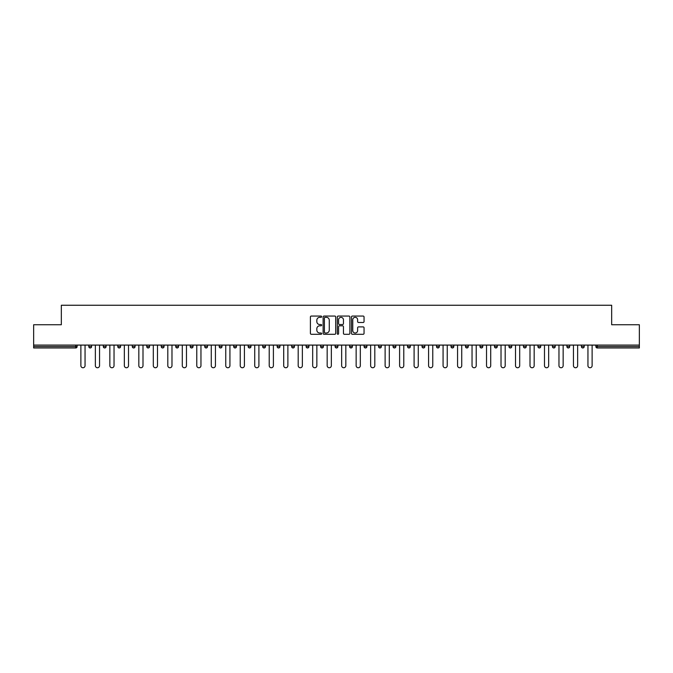 <?xml version="1.0" encoding="UTF-8"?>
<svg xmlns="http://www.w3.org/2000/svg" width="673" height="673" viewBox="0 0 673 673"><rect width="100%" height="100%" fill="white"/><g stroke="black" fill="none" stroke-linecap="round" stroke-linejoin="round"><path stroke-width="1.01" d="M321.644 316.689A0.639 0.639 0 0 0 321.004 316.058L311.321 316.058A0.909 0.909 0 0 0 310.404 316.966L310.404 333.371A0.909 0.909 0 0 0 311.321 334.288L321.004 334.288A0.639 0.639 0 0 0 321.644 333.648A0.639 0.639 0 0 0 321.004 333.009L319.751 333.009A2.919 2.919 0 0 1 316.832 330.09L316.832 328.727A2.919 2.919 0 0 1 319.751 325.808L321.004 325.808A0.639 0.639 0 0 0 321.644 325.168A0.639 0.639 0 0 0 321.004 324.529L319.751 324.529A2.919 2.919 0 0 1 316.832 321.618L316.832 320.247A2.919 2.919 0 0 1 319.751 317.328L321.004 317.328A0.639 0.639 0 0 0 321.644 316.689M363.142 322.485A0.909 0.909 0 0 0 364.051 321.568L364.051 316.966A0.909 0.909 0 0 0 363.142 316.058L352.383 316.058A0.909 0.909 0 0 0 351.474 316.966L351.474 333.371A0.909 0.909 0 0 0 352.383 334.288L363.142 334.288A0.909 0.909 0 0 0 364.051 333.371L364.051 327.81A0.909 0.909 0 0 0 363.142 326.901L358.541 326.901A0.909 0.909 0 0 0 357.624 327.81L357.624 330.569A2.44 2.44 0 0 1 355.184 333.009A2.44 2.44 0 0 1 352.753 330.569L352.753 319.768A2.44 2.44 0 0 1 355.184 317.328A2.44 2.44 0 0 1 357.624 319.768L357.624 321.568A0.909 0.909 0 0 0 358.541 322.485L363.142 322.485M33.65 345.089L33.65 324.748L61.327 324.748L61.327 305.248L611.673 305.248L611.673 324.748L639.35 324.748L639.35 345.089L33.65 345.089L33.65 346.578L75.721 346.578L75.721 345.089M335.701 316.966A0.909 0.909 0 0 0 334.792 316.058L324.033 316.058A0.909 0.909 0 0 0 323.124 316.966L323.124 333.371A0.909 0.909 0 0 0 324.033 334.288L334.792 334.288A0.909 0.909 0 0 0 335.701 333.371L335.701 316.966M338.208 316.058L348.967 316.058A0.909 0.909 0 0 1 349.876 316.966L349.876 333.371A0.909 0.909 0 0 1 348.967 334.288L344.366 334.288A0.909 0.909 0 0 1 343.449 333.371L343.449 326.716A0.909 0.909 0 0 0 342.54 325.808L339.486 325.808A0.909 0.909 0 0 0 338.578 326.716L338.578 333.648A0.639 0.639 0 0 1 337.939 334.288A0.639 0.639 0 0 1 337.299 333.648L337.299 316.966A0.909 0.909 0 0 1 338.208 316.058M77.117 345.089L77.117 346.578A1.396 1.396 0 0 1 75.721 347.966L33.65 347.966L33.65 346.578M639.35 345.089L639.35 347.966L597.279 347.966A1.396 1.396 0 0 1 595.883 346.578L595.883 345.089M88.811 346.578A1.396 1.396 0 0 0 90.207 347.966A1.396 1.396 0 0 0 91.604 346.578L91.604 345.089L91.604 346.578L88.811 346.578A1.396 1.396 0 0 0 90.207 347.966A1.396 1.396 0 0 1 88.811 346.578L88.811 345.089M75.721 347.966A1.396 1.396 0 0 0 77.117 346.578A1.396 1.396 0 0 1 75.721 347.966L75.721 346.578L77.117 346.578M103.306 345.089L103.306 346.578L103.306 345.089M106.09 345.089L106.09 346.578L106.09 345.089M117.792 346.578A1.396 1.396 0 0 0 119.18 347.966A1.396 1.396 0 0 0 120.576 346.578A1.396 1.396 0 0 1 119.18 347.966A1.396 1.396 0 0 0 120.576 346.578L120.576 345.089L120.576 346.578L117.792 346.578A1.396 1.396 0 0 0 119.18 347.966A1.396 1.396 0 0 1 117.792 346.578L117.792 345.089M132.278 345.089L132.278 346.578L132.278 345.089M135.063 345.089L135.063 346.578A1.396 1.396 0 0 1 133.675 347.966A1.396 1.396 0 0 1 132.278 346.578A1.396 1.396 0 0 0 133.675 347.966A1.396 1.396 0 0 0 135.063 346.578A1.396 1.396 0 0 1 133.675 347.966A1.396 1.396 0 0 1 132.278 346.578L135.063 346.578M146.764 346.578A1.396 1.396 0 0 0 148.161 347.966A1.396 1.396 0 0 0 149.549 346.578A1.396 1.396 0 0 1 148.161 347.966A1.396 1.396 0 0 0 149.549 346.578L149.549 345.089L149.549 346.578L146.764 346.578A1.396 1.396 0 0 0 148.161 347.966A1.396 1.396 0 0 1 146.764 346.578L146.764 345.089M164.044 345.089L164.044 346.578A1.396 1.396 0 0 1 162.647 347.966A1.396 1.396 0 0 1 161.251 346.578L161.251 345.089M177.134 347.966A1.396 1.396 0 0 0 178.53 346.578L178.53 345.089L178.53 346.578A1.396 1.396 0 0 1 177.134 347.966A1.396 1.396 0 0 1 175.746 346.578L175.746 345.089M193.016 345.089L193.016 346.578A1.396 1.396 0 0 1 191.62 347.966A1.396 1.396 0 0 1 190.232 346.578L190.232 345.089M207.503 345.089L207.503 346.578A1.396 1.396 0 0 1 206.106 347.966A1.396 1.396 0 0 1 204.718 346.578L204.718 345.089M219.205 345.089L219.205 346.578L219.205 345.089M221.989 345.089L221.989 346.578L221.989 345.089M236.475 345.089L236.475 346.578A1.396 1.396 0 0 1 235.087 347.966A1.396 1.396 0 0 1 233.691 346.578L233.691 345.089M248.177 345.089L248.177 346.578L248.177 345.089M250.97 345.089L250.97 346.578A1.396 1.396 0 0 1 249.574 347.966A1.396 1.396 0 0 1 248.177 346.578L250.97 346.578A1.396 1.396 0 0 1 249.574 347.966M265.456 345.089L265.456 346.578L262.672 346.578A1.396 1.396 0 0 0 264.06 347.966A1.396 1.396 0 0 1 262.672 346.578L262.672 345.089M279.943 345.089L279.943 346.578A1.396 1.396 0 0 1 278.546 347.966A1.396 1.396 0 0 1 277.158 346.578L277.158 345.089M294.429 345.089L294.429 346.578A1.396 1.396 0 0 1 293.033 347.966A1.396 1.396 0 0 1 291.645 346.578L291.645 345.089M306.131 345.089L306.131 346.578L306.131 345.089M308.915 345.089L308.915 346.578A1.396 1.396 0 0 1 307.527 347.966A1.396 1.396 0 0 1 306.131 346.578L308.915 346.578A1.396 1.396 0 0 1 307.527 347.966M322.014 347.966A1.396 1.396 0 0 0 323.402 346.578L323.402 345.089L323.402 346.578A1.396 1.396 0 0 1 322.014 347.966A1.396 1.396 0 0 1 320.617 346.578L320.617 345.089M337.896 345.089L337.896 346.578A1.396 1.396 0 0 1 336.5 347.966A1.396 1.396 0 0 1 335.104 346.578L335.104 345.089M352.383 345.089L352.383 346.578A1.396 1.396 0 0 1 350.986 347.966A1.396 1.396 0 0 1 349.598 346.578L349.598 345.089M364.085 345.089L364.085 346.578L364.085 345.089M366.869 345.089L366.869 346.578A1.396 1.396 0 0 1 365.473 347.966A1.396 1.396 0 0 1 364.085 346.578L366.869 346.578A1.396 1.396 0 0 1 365.473 347.966M378.571 345.089L378.571 346.578L378.571 345.089M381.355 345.089L381.355 346.578A1.396 1.396 0 0 1 379.967 347.966A1.396 1.396 0 0 1 378.571 346.578L381.355 346.578A1.396 1.396 0 0 1 379.967 347.966M393.057 345.089L393.057 346.578L393.057 345.089M395.842 345.089L395.842 346.578L395.842 345.089M407.544 345.089L407.544 346.578L407.544 345.089M410.328 345.089L410.328 346.578L410.328 345.089M424.823 345.089L424.823 346.578A1.396 1.396 0 0 1 423.426 347.966A1.396 1.396 0 0 1 422.03 346.578L422.03 345.089M439.309 345.089L439.309 346.578L436.525 346.578A1.396 1.396 0 0 0 437.913 347.966A1.396 1.396 0 0 1 436.525 346.578L436.525 345.089M453.795 345.089L453.795 346.578A1.396 1.396 0 0 1 452.399 347.966A1.396 1.396 0 0 1 451.011 346.578L451.011 345.089M465.497 345.089L465.497 346.578L465.497 345.089M468.282 345.089L468.282 346.578L468.282 345.089M482.768 345.089L482.768 346.578A1.396 1.396 0 0 1 481.38 347.966A1.396 1.396 0 0 1 479.984 346.578L479.984 345.089M497.254 345.089L497.254 346.578L494.47 346.578A1.396 1.396 0 0 0 495.866 347.966A1.396 1.396 0 0 1 494.47 346.578L494.47 345.089M511.749 345.089L511.749 346.578A1.396 1.396 0 0 1 510.353 347.966A1.396 1.396 0 0 1 508.956 346.578L508.956 345.089M526.236 345.089L526.236 346.578L523.451 346.578A1.396 1.396 0 0 0 524.839 347.966A1.396 1.396 0 0 1 523.451 346.578L523.451 345.089M540.722 345.089L540.722 346.578A1.396 1.396 0 0 1 539.325 347.966A1.396 1.396 0 0 1 537.937 346.578L537.937 345.089M555.208 345.089L555.208 346.578L552.424 346.578A1.396 1.396 0 0 0 553.82 347.966A1.396 1.396 0 0 1 552.424 346.578L552.424 345.089M569.695 345.089L569.695 346.578A1.396 1.396 0 0 1 568.306 347.966A1.396 1.396 0 0 1 566.91 346.578L566.91 345.089M584.189 345.089L584.189 346.578L581.396 346.578A1.396 1.396 0 0 0 582.793 347.966A1.396 1.396 0 0 1 581.396 346.578L581.396 345.089M104.694 347.966A1.396 1.396 0 0 1 103.306 346.578L106.09 346.578A1.396 1.396 0 0 1 104.694 347.966A1.396 1.396 0 0 0 106.09 346.578A1.396 1.396 0 0 1 104.694 347.966M220.601 347.966A1.396 1.396 0 0 1 219.205 346.578L221.989 346.578A1.396 1.396 0 0 1 220.601 347.966A1.396 1.396 0 0 0 221.989 346.578M264.06 347.966A1.396 1.396 0 0 0 265.456 346.578A1.396 1.396 0 0 1 264.06 347.966A1.396 1.396 0 0 1 262.672 346.578M394.454 347.966A1.396 1.396 0 0 1 393.057 346.578A1.396 1.396 0 0 0 394.454 347.966A1.396 1.396 0 0 0 395.842 346.578A1.396 1.396 0 0 1 394.454 347.966A1.396 1.396 0 0 1 393.057 346.578L395.842 346.578M408.94 347.966A1.396 1.396 0 0 1 407.544 346.578A1.396 1.396 0 0 0 408.94 347.966A1.396 1.396 0 0 0 410.328 346.578A1.396 1.396 0 0 1 408.94 347.966A1.396 1.396 0 0 1 407.544 346.578L410.328 346.578A1.396 1.396 0 0 1 408.94 347.966M439.309 346.578A1.396 1.396 0 0 1 437.913 347.966A1.396 1.396 0 0 0 439.309 346.578A1.396 1.396 0 0 1 437.913 347.966A1.396 1.396 0 0 1 436.525 346.578M466.894 347.966A1.396 1.396 0 0 1 465.497 346.578A1.396 1.396 0 0 0 466.894 347.966A1.396 1.396 0 0 0 468.282 346.578A1.396 1.396 0 0 1 466.894 347.966A1.396 1.396 0 0 1 465.497 346.578L468.282 346.578M495.866 347.966A1.396 1.396 0 0 0 497.254 346.578A1.396 1.396 0 0 1 495.866 347.966A1.396 1.396 0 0 1 494.47 346.578M526.236 346.578A1.396 1.396 0 0 1 524.839 347.966A1.396 1.396 0 0 0 526.236 346.578A1.396 1.396 0 0 1 524.839 347.966A1.396 1.396 0 0 1 523.451 346.578M553.82 347.966A1.396 1.396 0 0 0 555.208 346.578A1.396 1.396 0 0 1 553.82 347.966A1.396 1.396 0 0 1 552.424 346.578M568.306 347.966A1.396 1.396 0 0 0 569.695 346.578A1.396 1.396 0 0 1 568.306 347.966M582.793 347.966A1.396 1.396 0 0 0 584.189 346.578A1.396 1.396 0 0 1 582.793 347.966A1.396 1.396 0 0 1 581.396 346.578M597.279 345.089L597.279 347.966A1.396 1.396 0 0 1 595.883 346.578L639.35 346.578M325.034 317.328A0.639 0.639 0 0 0 324.403 317.967L324.403 332.369A0.639 0.639 0 0 0 325.034 333.009L326.355 333.009A2.919 2.919 0 0 0 329.274 330.09L329.274 320.247A2.919 2.919 0 0 0 326.355 317.328L325.034 317.328M343.449 319.818A2.44 2.44 0 0 0 341.009 317.378A2.44 2.44 0 0 0 338.578 319.818L338.578 323.62A0.909 0.909 0 0 0 339.486 324.529L342.54 324.529A0.909 0.909 0 0 0 343.449 323.62L343.449 319.818M80.878 365.658L80.878 345.089L80.878 365.658A2.086 2.086 0 0 0 82.964 367.752A2.086 2.086 0 0 0 85.05 365.658L85.05 345.089M95.364 365.658L95.364 345.089L95.364 365.658A2.086 2.086 0 0 0 97.45 367.752A2.086 2.086 0 0 0 99.545 365.658L99.545 345.089M109.85 365.658L109.85 345.089L109.85 365.658A2.086 2.086 0 0 0 111.937 367.752A2.086 2.086 0 0 0 114.031 365.658L114.031 345.089M124.337 365.658L124.337 345.089L124.337 365.658A2.086 2.086 0 0 0 126.431 367.752A2.086 2.086 0 0 0 128.518 365.658L128.518 345.089M138.823 365.658L138.823 345.089L138.823 365.658A2.086 2.086 0 0 0 140.918 367.752A2.086 2.086 0 0 0 143.004 365.658L143.004 345.089M153.309 365.658L153.309 345.089L153.309 365.658A2.086 2.086 0 0 0 155.404 367.752A2.086 2.086 0 0 0 157.49 365.658L157.49 345.089M167.804 365.658L167.804 345.089L167.804 365.658A2.086 2.086 0 0 0 169.89 367.752A2.086 2.086 0 0 0 171.977 365.658L171.977 345.089M182.29 365.658L182.29 345.089L182.29 365.658A2.086 2.086 0 0 0 184.377 367.752A2.086 2.086 0 0 0 186.471 365.658L186.471 345.089M196.777 365.658L196.777 345.089L196.777 365.658A2.086 2.086 0 0 0 198.863 367.752A2.086 2.086 0 0 0 200.958 365.658L200.958 345.089M211.263 365.658L211.263 345.089L211.263 365.658A2.086 2.086 0 0 0 213.358 367.752A2.086 2.086 0 0 0 215.444 365.658L215.444 345.089M225.749 365.658L225.749 345.089L225.749 365.658A2.086 2.086 0 0 0 227.844 367.752A2.086 2.086 0 0 0 229.93 365.658L229.93 345.089M240.236 365.658L240.236 345.089L240.236 365.658A2.086 2.086 0 0 0 242.33 367.752A2.086 2.086 0 0 0 244.417 365.658L244.417 345.089M254.731 365.658L254.731 345.089L254.731 365.658A2.086 2.086 0 0 0 256.817 367.752A2.086 2.086 0 0 0 258.903 365.658L258.903 345.089M269.217 365.658L269.217 345.089L269.217 365.658A2.086 2.086 0 0 0 271.303 367.752A2.086 2.086 0 0 0 273.398 365.658L273.398 345.089M283.703 365.658L283.703 345.089L283.703 365.658A2.086 2.086 0 0 0 285.789 367.752A2.086 2.086 0 0 0 287.884 365.658L287.884 345.089M298.189 365.658L298.189 345.089L298.189 365.658A2.086 2.086 0 0 0 300.284 367.752A2.086 2.086 0 0 0 302.37 365.658L302.37 345.089M312.676 365.658L312.676 345.089L312.676 365.658A2.086 2.086 0 0 0 314.771 367.752A2.086 2.086 0 0 0 316.857 365.658L316.857 345.089M327.171 365.658L327.171 345.089L327.171 365.658A2.086 2.086 0 0 0 329.257 367.752A2.086 2.086 0 0 0 331.343 365.658L331.343 345.089M341.657 365.658L341.657 345.089L341.657 365.658A2.086 2.086 0 0 0 343.743 367.752A2.086 2.086 0 0 0 345.829 365.658L345.829 345.089M356.143 365.658L356.143 345.089L356.143 365.658A2.086 2.086 0 0 0 358.229 367.752A2.086 2.086 0 0 0 360.324 365.658L360.324 345.089M370.63 365.658L370.63 345.089L370.63 365.658A2.086 2.086 0 0 0 372.716 367.752A2.086 2.086 0 0 0 374.811 365.658L374.811 345.089M385.116 365.658L385.116 345.089L385.116 365.658A2.086 2.086 0 0 0 387.211 367.752A2.086 2.086 0 0 0 389.297 365.658L389.297 345.089M399.602 365.658L399.602 345.089L399.602 365.658A2.086 2.086 0 0 0 401.697 367.752A2.086 2.086 0 0 0 403.783 365.658L403.783 345.089M414.097 365.658L414.097 345.089L414.097 365.658A2.086 2.086 0 0 0 416.183 367.752A2.086 2.086 0 0 0 418.269 365.658L418.269 345.089M428.583 365.658L428.583 345.089L428.583 365.658A2.086 2.086 0 0 0 430.67 367.752A2.086 2.086 0 0 0 432.764 365.658L432.764 345.089M443.07 365.658L443.07 345.089L443.07 365.658A2.086 2.086 0 0 0 445.156 367.752A2.086 2.086 0 0 0 447.251 365.658L447.251 345.089M457.556 365.658L457.556 345.089L457.556 365.658A2.086 2.086 0 0 0 459.642 367.752A2.086 2.086 0 0 0 461.737 365.658L461.737 345.089M472.042 365.658L472.042 345.089L472.042 365.658A2.086 2.086 0 0 0 474.137 367.752A2.086 2.086 0 0 0 476.223 365.658L476.223 345.089M486.529 365.658L486.529 345.089L486.529 365.658A2.086 2.086 0 0 0 488.623 367.752A2.086 2.086 0 0 0 490.71 365.658L490.71 345.089M501.023 365.658L501.023 345.089L501.023 365.658A2.086 2.086 0 0 0 503.11 367.752A2.086 2.086 0 0 0 505.196 365.658L505.196 345.089M515.51 365.658L515.51 345.089L515.51 365.658A2.086 2.086 0 0 0 517.596 367.752A2.086 2.086 0 0 0 519.691 365.658L519.691 345.089M529.996 365.658L529.996 345.089L529.996 365.658A2.086 2.086 0 0 0 532.082 367.752A2.086 2.086 0 0 0 534.177 365.658L534.177 345.089M544.482 365.658L544.482 345.089L544.482 365.658A2.086 2.086 0 0 0 546.569 367.752A2.086 2.086 0 0 0 548.663 365.658L548.663 345.089M558.969 365.658L558.969 345.089L558.969 365.658A2.086 2.086 0 0 0 561.063 367.752A2.086 2.086 0 0 0 563.15 365.658L563.15 345.089M573.455 365.658L573.455 345.089L573.455 365.658A2.086 2.086 0 0 0 575.55 367.752A2.086 2.086 0 0 0 577.636 365.658L577.636 345.089M587.95 365.658L587.95 345.089L587.95 365.658A2.086 2.086 0 0 0 590.036 367.752A2.086 2.086 0 0 0 592.122 365.658L592.122 345.089M90.207 347.966A1.396 1.396 0 0 0 91.604 346.578M162.647 347.966A1.396 1.396 0 0 0 164.044 346.578L161.251 346.578M178.53 346.578L175.746 346.578M191.62 347.966A1.396 1.396 0 0 0 193.016 346.578L190.232 346.578M206.106 347.966A1.396 1.396 0 0 0 207.503 346.578L204.718 346.578M235.087 347.966A1.396 1.396 0 0 0 236.475 346.578L233.691 346.578M278.546 347.966A1.396 1.396 0 0 0 279.943 346.578L277.158 346.578M293.033 347.966A1.396 1.396 0 0 0 294.429 346.578L291.645 346.578M323.402 346.578L320.617 346.578M336.5 347.966A1.396 1.396 0 0 0 337.896 346.578L335.104 346.578M350.986 347.966A1.396 1.396 0 0 0 352.383 346.578L349.598 346.578M423.426 347.966A1.396 1.396 0 0 0 424.823 346.578L422.03 346.578M452.399 347.966A1.396 1.396 0 0 0 453.795 346.578L451.011 346.578M481.38 347.966A1.396 1.396 0 0 0 482.768 346.578L479.984 346.578M510.353 347.966A1.396 1.396 0 0 0 511.749 346.578L508.956 346.578M539.325 347.966A1.396 1.396 0 0 0 540.722 346.578L537.937 346.578M569.695 346.578L566.91 346.578M597.279 347.966A1.396 1.396 0 0 1 595.883 346.578"/></g></svg>
